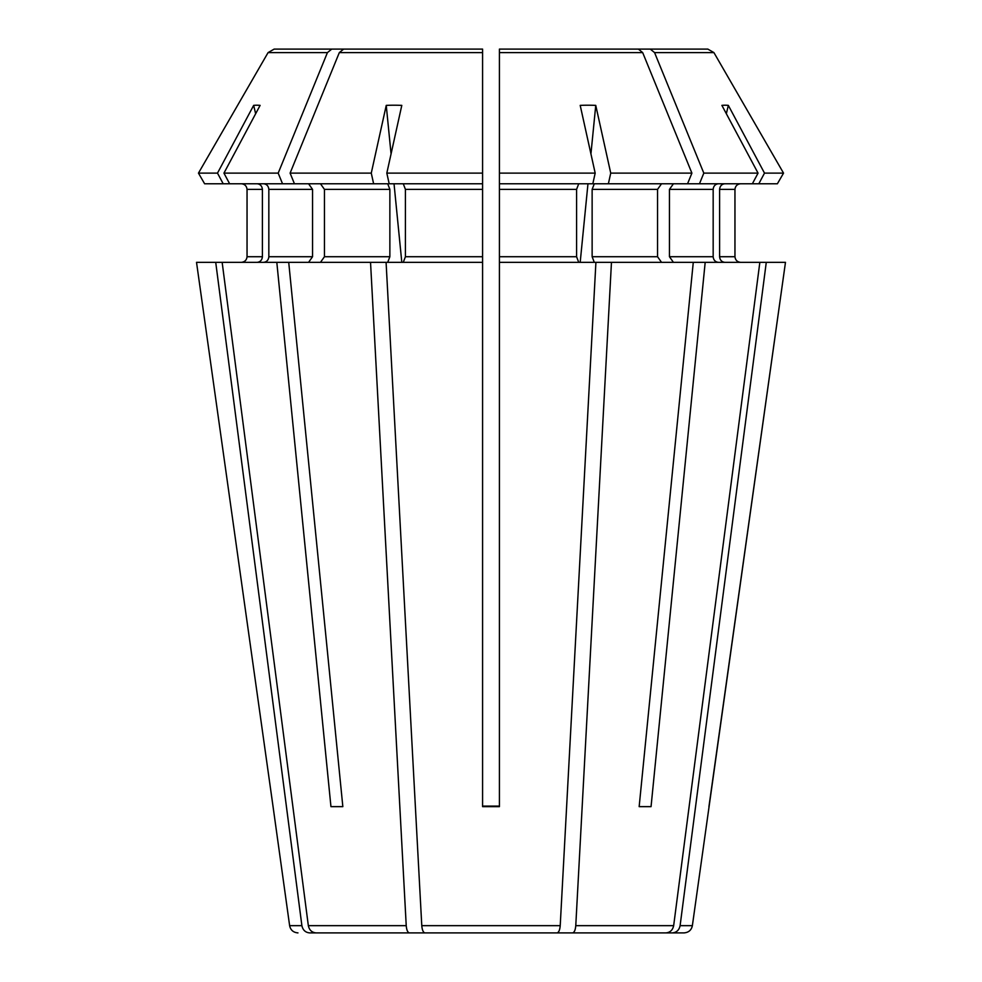 <?xml version="1.0" encoding="UTF-8"?>
<svg xmlns="http://www.w3.org/2000/svg" width="982" height="982" viewBox="0 0 982 982"><rect width="100%" height="100%" fill="white"/><g stroke="black" fill="none" stroke-linecap="round" stroke-linejoin="round"><path stroke-width="1.47" d="M282.534 183.769L278.188 173.127L223.945 173.127L229.628 183.769L294.44 183.769L290.095 173.127A1060303.06 749747.487 -90 0 1 339.318 52.611L343.626 49.1L433.749 49.1M308.581 183.769L312.546 189.391L312.546 256.719L308.581 262.329M312.546 189.391L268.835 189.391C268.479 186.028 266.748 184.162 263.655 183.769M268.835 189.391L268.835 256.719C268.479 260.07 266.748 261.949 263.655 262.329M288.72 262.329L370.533 262.329L406.229 925.658C406.622 930.077 407.69 932.495 409.42 932.9L316.044 932.9C311.859 932.495 309.293 930.077 308.336 925.658L222.153 262.329L276.814 262.329L330.946 806.639L342.841 806.639L288.72 262.329L276.814 262.329M409.42 932.9L444.355 932.9M482.579 806.099L499.421 806.099M223.945 173.127A1302593.528 1203439.49 90 0 1 260.107 105.381A205.361 76.08 -105.7 0 0 253.663 105.381A1302593.528 1203439.49 90 0 0 217.501 173.127L198.462 173.127A1060303.047 1060303.047 0 0 1 268.074 52.611L274.162 49.1L421.843 49.1M222.153 262.329L196.523 262.329L273.057 806.639L196.523 262.329M229.628 183.769L204.612 183.769L198.462 173.127A1060303.047 1060303.047 0 0 1 268.074 52.611L327.423 52.611L331.72 49.1M262.403 189.391L247.047 189.391C246.654 186.028 244.788 184.162 241.437 183.769C244.788 184.162 246.654 186.028 247.047 189.391L247.047 256.719C246.654 260.07 244.788 261.949 241.437 262.329C244.788 261.949 246.654 260.07 247.047 256.719L262.403 256.719L262.403 189.391C262.034 186.028 260.304 184.162 257.21 183.769M257.21 262.329C260.304 261.949 262.034 260.07 262.403 256.719M217.501 173.127L223.184 183.769M204.612 183.769L198.462 173.127M274.162 49.1L482.579 49.1L482.579 54.71L482.579 49.1L343.626 49.1M639.159 806.639L651.054 806.639L639.159 806.639L693.28 262.329L499.421 262.329L499.421 806.639L482.579 806.639L482.579 173.127L482.579 183.769L389.179 183.769L386.822 173.127L482.579 173.127L482.579 49.1M638.374 49.1L499.421 49.1L638.374 49.1L642.682 52.611A1060303.109 749747.524 -90 0 1 691.905 173.127L610.73 173.127L608.374 183.769L594.282 183.769L592.134 189.391L592.134 256.719L594.282 262.329M610.73 173.127A1302593.528 498480.962 90 0 0 595.755 105.381A205.361 183.659 124.1 0 0 580.202 105.381A1302593.528 498480.962 90 0 1 595.178 173.127L499.421 173.127L499.421 262.329M758.055 173.127L752.372 183.769L777.388 183.769L783.538 173.127L764.499 173.127A1302593.847 1203439.797 90 0 0 728.337 105.381A205.361 76.08 105.7 0 0 721.893 105.381A1302593.209 1203439.196 90 0 1 758.055 173.127L703.812 173.127A1060303.06 749747.487 -90 0 0 654.577 52.611L650.28 49.1L707.838 49.1L580.387 49.1M719.597 189.391L734.953 189.391C735.346 186.028 737.212 184.162 740.563 183.769C737.212 184.162 735.346 186.028 734.953 189.391L734.953 256.719C735.346 260.07 737.212 261.949 740.563 262.329C737.212 261.949 735.346 260.07 734.953 256.719L719.597 256.719L719.597 189.391C719.966 186.028 721.696 184.162 724.79 183.769M777.388 183.769L783.538 173.127A1060303.097 1060303.097 0 0 0 713.926 52.611L707.838 49.1M766.279 262.329L680.109 925.658L692.371 925.658L785.477 262.329L693.28 262.329M724.79 262.329C721.696 261.949 719.966 260.07 719.597 256.719M764.499 173.127L758.816 183.769M650.28 49.1L560.157 49.1M752.372 183.769L608.374 183.769M673.419 183.769L669.454 189.391L669.454 256.719L673.419 262.329M718.345 262.329C715.252 261.949 713.521 260.07 713.165 256.719L713.165 189.391C713.521 186.028 715.252 184.162 718.345 183.769M699.466 183.769L703.812 173.127M595.178 173.127L592.821 183.769L499.421 183.769L499.421 49.1M661.524 183.769L657.547 189.391L657.547 256.719L661.524 262.329M687.56 183.769L691.905 173.127M578.729 262.329L576.581 256.719L576.581 189.391L578.729 183.769M595.914 262.329L560.219 925.658C559.826 930.077 558.758 932.495 557.027 932.9L424.973 932.9C423.242 932.495 422.174 930.077 421.781 925.658L386.086 262.329L482.579 262.329M482.579 189.391L405.419 189.391L403.271 183.769M405.419 189.391L405.419 256.719L403.271 262.329M370.533 262.329L386.086 262.329M387.718 262.329L389.866 256.719L389.866 189.391L387.718 183.769L294.44 183.769M320.476 183.769L324.453 189.391L324.453 256.719L320.476 262.329M373.626 183.769L371.27 173.127A1302593.209 498480.839 90 0 1 386.245 105.381A205.361 183.659 -124.1 0 1 401.798 105.381A1302593.528 498480.962 90 0 0 386.822 173.127M595.755 105.381L590.931 153.953M587.972 183.769L580.19 262.329M728.337 105.381L726.349 113.716M680.109 925.658C679.151 930.077 676.573 932.495 672.4 932.9L619.163 932.9M482.579 551.148L482.579 575.526M482.579 580.608L482.579 587.801M611.467 262.329L575.771 925.658C575.378 930.077 574.31 932.495 572.58 932.9L537.645 932.9M286.425 806.639L301.891 925.658L289.629 925.658L273.057 806.639M253.663 105.381L255.651 113.716M330.946 806.639L342.841 806.639M278.188 173.127A1060303.109 749747.524 -90 0 1 327.423 52.611M499.421 568.161L499.421 587.801M759.847 262.329L673.664 925.658C672.707 930.077 670.141 932.495 665.956 932.9L572.58 932.9M708.943 806.639L785.477 262.329M783.538 173.127A1060303.047 1060303.047 0 0 0 713.926 52.611L654.577 52.611M651.054 806.639L705.186 262.329M386.245 105.381L391.069 153.953M394.028 183.769L401.81 262.329M215.721 262.329L301.891 925.658C302.849 930.077 305.427 932.495 309.6 932.9L362.837 932.9M672.4 932.9L684.037 932.9L672.4 932.9M371.27 173.127L290.095 173.127M312.546 256.719L268.835 256.719M406.229 925.658L308.336 925.658M713.165 189.391L669.454 189.391M713.165 256.719L669.454 256.719M499.421 52.611L642.682 52.611M657.547 189.391L592.134 189.391M657.547 256.719L592.134 256.719M576.581 189.391L499.421 189.391M576.581 256.719L499.421 256.719M482.579 256.719L405.419 256.719M389.866 189.391L324.453 189.391M389.866 256.719L324.453 256.719M673.664 925.658L575.771 925.658M560.219 925.658L421.781 925.658M339.318 52.611L482.579 52.611M289.629 925.658C290.562 930.089 293.336 932.507 297.963 932.9M692.371 925.658C691.438 930.089 688.664 932.507 684.037 932.9"/></g></svg>
